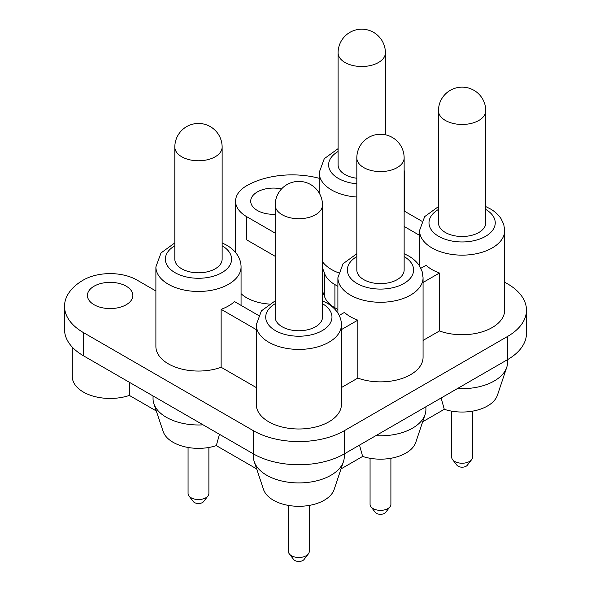 <?xml version="1.0" encoding="UTF-8"?>
<svg xmlns="http://www.w3.org/2000/svg" width="591" height="591" viewBox="0 0 591 591"><rect width="100%" height="100%" fill="white"/><g stroke="black" fill="none" stroke-linecap="round" stroke-linejoin="round"><path stroke-width="0.89" d="M344.272 453.91L344.272 456.703A45.426 26.226 180 0 1 343.445 461.674A45.426 26.226 180 0 1 298.847 482.928A45.426 26.226 180 0 1 254.248 461.674A45.426 26.226 180 0 1 253.421 456.703L253.421 453.91M203.082 424.848A45.426 26.226 180 0 1 153.874 403.727A45.426 26.226 180 0 1 153.047 398.755L153.047 395.955M425.904 406.778L425.904 409.57A45.426 26.226 180 0 1 425.084 414.542A45.426 26.226 180 0 1 375.869 435.663M208.882 447.461L208.882 493.529A10.409 6.013 180 0 1 207.973 495.982L203.659 501.56A5.681 3.28 180 0 1 198.473 503.502A5.681 3.28 180 0 1 194.461 502.542A5.681 3.28 180 0 1 193.294 501.56L188.972 495.982A10.409 6.013 180 0 1 188.064 493.529L188.064 447.461M219.46 434.296L216.313 445.621A35.962 20.759 180 0 1 163.168 431.526L153.874 403.727M337.897 286.332L334.905 284.603A37.854 21.852 180 0 1 324.4 272.968L324.4 296.143A37.854 21.852 180 0 0 334.905 307.785L337.897 309.514M472.527 411.151L472.527 457.22A10.409 6.013 180 0 1 471.618 459.672L467.304 465.243A5.681 3.28 180 0 1 462.118 467.185A5.681 3.28 180 0 1 458.106 466.225A5.681 3.28 180 0 1 456.932 465.243L452.617 459.672A10.409 6.013 180 0 1 451.709 457.22L451.709 411.151M207.973 495.982A10.409 6.013 180 0 1 198.473 499.543A10.409 6.013 180 0 1 191.115 497.777A10.409 6.013 180 0 1 188.972 495.982M390.895 458.284L390.895 504.345A10.409 6.013 180 0 1 389.986 506.805A10.409 6.013 180 0 1 380.478 510.358A10.409 6.013 180 0 1 373.12 508.6A10.409 6.013 180 0 1 370.978 506.805A10.409 6.013 180 0 1 370.069 504.345L370.069 458.284M389.986 506.805L385.664 512.375A5.681 3.28 180 0 1 380.478 514.318A5.681 3.28 180 0 1 376.467 513.357A5.681 3.28 180 0 1 375.3 512.375L370.978 506.805M309.256 505.416L309.256 551.477A10.409 6.013 180 0 1 308.347 553.937A10.409 6.013 180 0 1 298.847 557.49A10.409 6.013 180 0 1 291.489 555.732A10.409 6.013 180 0 1 289.346 553.937A10.409 6.013 180 0 1 288.438 551.477L288.438 505.416M308.347 553.937L304.033 559.507A5.681 3.28 180 0 1 298.847 561.45A5.681 3.28 180 0 1 294.828 560.49A5.681 3.28 180 0 1 293.661 559.507L289.346 553.937M471.618 459.672A10.409 6.013 180 0 1 462.118 463.226A10.409 6.013 180 0 1 454.76 461.468A10.409 6.013 180 0 1 452.617 459.672M425.084 414.542L415.791 442.341A35.962 20.759 180 0 1 362.645 456.437L359.498 445.119M343.445 461.674L334.151 489.474A35.962 20.759 180 0 1 298.847 506.302A35.962 20.759 180 0 1 263.534 489.474L254.248 461.674M322.501 268.277A77.598 44.798 180 0 1 324.4 272.968M322.501 291.459A77.598 44.798 180 0 1 324.4 296.143M322.501 261.747A42.582 24.586 0 0 0 331.632 269.585A42.582 24.586 0 0 0 338.488 272.791M404.141 210.994L421.76 221.167M419.536 235.336L404.141 226.449M174.818 147.115L174.818 259.146A23.655 13.659 0 0 0 181.747 268.809A23.655 13.659 0 0 0 207.53 271.771A23.655 13.659 0 0 0 222.135 259.146L222.135 147.115A23.655 23.655 0 0 0 210.3 126.622A23.655 23.655 0 0 0 174.818 147.115A23.655 13.659 0 0 0 181.747 156.77A23.655 13.659 0 0 0 207.53 159.733A23.655 13.659 0 0 0 222.135 147.115M241.062 305.37L241.062 266.873A42.582 24.586 180 0 1 228.584 284.264A42.582 24.586 180 0 1 168.361 284.264A42.582 24.586 180 0 1 155.891 266.873L155.891 346.459A42.582 24.586 0 0 0 168.361 363.849A42.582 24.586 0 0 0 221.137 367.277L256.265 387.548M256.265 329.601L221.137 309.322A42.582 24.586 0 0 0 234.524 301.595L258.489 315.431M221.137 367.277L221.137 309.322M339.204 315.431L344.435 312.417A42.582 24.586 0 0 0 350.367 316.717A42.582 24.586 0 0 0 357.814 320.145L341.428 329.601M420.836 268.299L426.067 265.285A42.582 24.586 0 0 0 432.006 269.585A42.582 24.586 0 0 0 439.453 273.012L423.067 282.468M423.067 340.416L439.453 330.96L439.453 273.012M338.089 52.85A23.655 13.659 0 0 0 345.018 62.506A23.655 13.659 0 0 0 370.801 65.468A23.655 13.659 0 0 0 385.406 52.85A23.655 23.655 0 0 0 373.571 32.357A23.655 23.655 0 0 0 338.089 52.85L338.089 164.889A23.655 13.659 0 0 0 345.018 174.544A23.655 13.659 0 0 0 356.824 178.246M439.453 330.96A42.582 24.586 0 0 0 482.714 331.669A42.582 24.586 0 0 0 504.699 310.149L504.699 230.564A42.582 24.586 180 0 1 492.229 247.947A42.582 24.586 180 0 1 432.006 247.947A42.582 24.586 180 0 1 419.536 230.564L419.536 265.987M438.463 110.798L438.463 222.837A23.655 13.659 0 0 0 445.392 232.492A23.655 13.659 0 0 0 471.175 235.454A23.655 13.659 0 0 0 485.772 222.837L485.772 110.798A23.655 23.655 0 0 0 473.945 90.312A23.655 23.655 0 0 0 438.463 110.798A23.655 13.659 0 0 0 445.392 120.453A23.655 13.659 0 0 0 471.175 123.416A23.655 13.659 0 0 0 485.772 110.798M268.735 421.797A42.582 24.586 0 0 0 315.143 427.123A42.582 24.586 0 0 0 341.428 404.414L341.428 324.828A42.582 24.586 180 0 1 328.958 342.211A42.582 24.586 180 0 1 268.735 342.211A42.582 24.586 180 0 1 256.265 324.828L256.265 404.414A42.582 24.586 0 0 0 268.735 421.797M275.184 205.062L275.184 317.101A23.655 13.659 0 0 0 282.114 326.757A23.655 13.659 0 0 0 307.896 329.719A23.655 13.659 0 0 0 322.501 317.101L322.501 205.062A23.655 23.655 0 0 0 310.674 184.577A23.655 23.655 0 0 0 275.184 205.062A23.655 13.659 0 0 0 282.114 214.718A23.655 13.659 0 0 0 307.896 217.68A23.655 13.659 0 0 0 322.501 205.062M341.428 387.548L357.814 378.092L357.814 320.145M504.699 282.195L507.617 283.879A64.353 37.152 180 0 1 526.47 310.149A64.353 37.152 180 0 1 507.617 336.419L344.346 430.684A64.353 37.152 0 0 1 253.347 430.684L83.383 332.556A64.353 37.152 180 0 1 64.53 306.286A64.353 37.152 180 0 1 83.383 280.016A37.854 21.852 180 0 1 136.913 280.016L155.891 290.971M526.47 310.149L526.47 333.324A64.353 37.152 180 0 1 507.617 359.594L344.346 453.858L344.346 430.684M129.37 382.288L129.37 395.423L156.29 410.967M269.149 304.047A37.854 21.852 180 0 1 241.062 293.668M507.543 359.646L507.543 362.438A45.426 26.226 180 0 1 506.716 367.41L497.43 395.209A35.962 20.759 180 0 1 444.277 409.304L422.661 421.782M362.645 456.437L341.029 468.914M216.313 445.621L256.664 468.914M129.37 395.423A37.854 21.852 180 0 1 91.369 395.571A37.854 21.852 180 0 1 72.294 376.593L72.294 347.153M83.383 332.556L83.383 355.73L253.347 453.858A64.353 37.152 0 0 0 344.346 453.858M83.383 355.73A64.353 37.152 180 0 1 64.53 329.46L64.53 306.286M319.162 178.297A64.353 37.152 180 0 0 246.654 185.751A37.854 21.852 180 0 0 235.565 201.199A37.854 21.852 180 0 0 246.654 216.653L275.184 233.127M246.654 216.653L246.654 239.835L275.184 256.309M506.716 367.41A45.426 26.226 180 0 1 457.508 388.531M444.277 409.304L441.13 397.987M357.814 378.092A42.582 24.586 0 0 0 401.075 378.801A42.582 24.586 0 0 0 423.067 357.282L423.067 277.696A42.582 24.586 180 0 1 410.59 295.079A42.582 24.586 180 0 1 350.367 295.079A42.582 24.586 180 0 1 337.897 277.696L337.897 313.119M356.824 157.93L356.824 269.969A23.655 13.659 0 0 0 363.753 279.624A23.655 13.659 0 0 0 389.535 282.587A23.655 13.659 0 0 0 404.141 269.969L404.141 157.93A23.655 23.655 0 0 0 392.313 137.444A23.655 23.655 0 0 0 356.824 157.93A23.655 13.659 0 0 0 363.753 167.585A23.655 13.659 0 0 0 389.535 170.548A23.655 13.659 0 0 0 404.141 157.93M94.087 304.734A22.709 13.113 180 0 1 87.431 295.463A22.709 13.113 180 0 1 101.453 283.355A22.709 13.113 180 0 1 126.208 286.192A22.709 13.113 180 0 1 132.857 295.463A22.709 13.113 180 0 1 118.835 307.579A22.709 13.113 180 0 1 94.087 304.734M275.184 214.274A22.709 13.113 180 0 1 257.358 210.477A22.709 13.113 180 0 1 250.71 201.199A22.709 13.113 180 0 1 281.523 188.95M334.905 284.603L334.905 307.785M404.333 211.105L404.333 172.609A42.582 24.586 180 0 1 404.141 174.936M356.824 197.032A42.582 24.586 180 0 1 331.632 189.999A42.582 24.586 180 0 1 319.162 172.609L319.162 192.939M222.135 245.767A33.118 19.119 180 0 1 221.891 272.673A33.118 19.119 180 0 1 175.054 272.673A33.118 19.119 180 0 1 174.818 245.767M322.501 303.715A33.118 19.119 180 0 1 322.265 330.62A33.118 19.119 180 0 1 275.428 330.62A33.118 19.119 180 0 1 275.184 303.715M356.824 183.794A33.118 19.119 180 0 1 338.325 178.408A33.118 19.119 180 0 1 338.089 151.503M485.772 209.45A33.118 19.119 180 0 1 485.536 236.356A33.118 19.119 180 0 1 438.699 236.356A33.118 19.119 180 0 1 438.463 209.45M507.617 336.419L507.617 359.594M253.347 453.858L253.347 430.684M404.141 256.583A33.118 19.119 180 0 1 403.904 283.488A33.118 19.119 180 0 1 357.06 283.488A33.118 19.119 180 0 1 356.824 256.583M341.428 324.828C341.406 320.61 340.187 316.636 337.757 312.905C335.193 309.027 331.61 305.769 327 303.109L322.501 300.856M504.699 230.564L503.768 224.41L501.028 218.64C498.464 214.762 494.881 211.504 490.271 208.845L485.772 206.591M241.062 266.873C241.032 262.663 239.813 258.688 237.383 254.95C234.819 251.079 231.236 247.814 226.626 245.162L222.135 242.908M404.333 172.609L404.141 169.824M385.406 134.792L385.406 52.85M438.463 206.591L424.663 216.631L419.536 230.564M275.184 300.856L261.385 310.896L256.265 324.828M174.818 242.908L161.018 252.948L155.891 266.873M338.089 148.644L324.289 158.684L319.162 172.609M423.067 277.696L422.129 271.542L419.396 265.773C416.832 261.894 413.242 258.636 408.632 255.977L404.141 253.724M235.565 201.199L235.565 252.497M356.824 253.724L343.024 263.763L337.897 277.696"/></g></svg>
